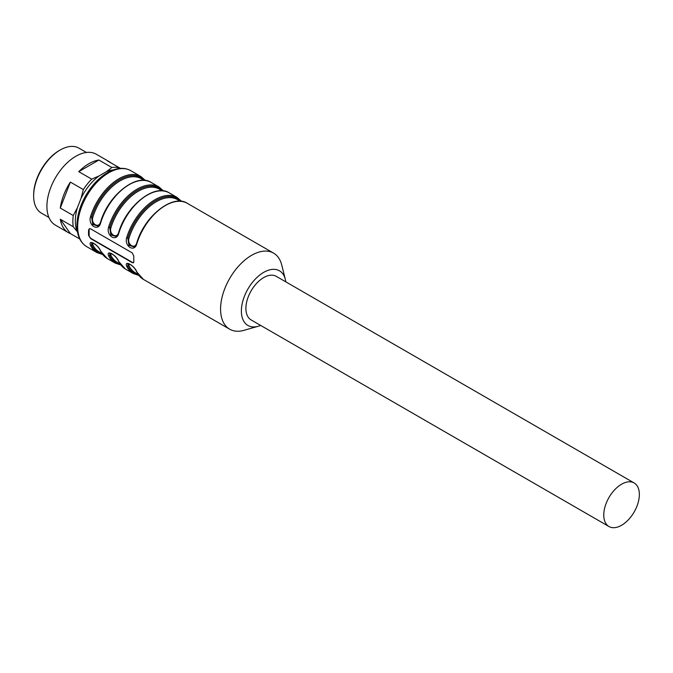 <?xml version="1.0" encoding="UTF-8"?>
<svg xmlns="http://www.w3.org/2000/svg" width="673" height="673" viewBox="0 0 673 673"><rect width="100%" height="100%" fill="white"/><g stroke="black" fill="none" stroke-linecap="round" stroke-linejoin="round"><path stroke-width="1.01" d="M621.566 484.207A25.153 14.52 120 0 0 605.128 506.374A25.153 14.52 120 0 0 608.981 526.53A25.153 14.52 120 0 0 634.143 512.01A25.153 14.52 120 0 0 634.143 482.962A25.153 14.52 120 0 0 621.566 484.207M634.143 482.962L276.267 276.342A25.153 14.52 120 0 0 263.69 277.587A25.153 14.52 120 0 0 247.252 299.754A25.153 14.52 120 0 0 251.113 319.911L608.981 526.53M33.65 195.952L33.65 194.909A36.241 20.922 -60 0 1 59.274 150.525L60.183 150.003A37.52 21.662 120 0 0 33.65 195.952A37.52 21.662 120 0 0 41.423 213.131L48.919 217.455M86.438 152.468L78.943 148.144A37.52 21.662 120 0 0 60.183 150.003M113.367 169.907A38.714 22.352 120 0 0 106.326 171.75L111.861 167.51A40.935 23.631 -60 0 1 120.248 168.258L107.285 160.771A40.935 23.631 -60 0 1 109.287 161.722L96.323 154.235A40.935 23.631 120 0 0 67.064 162.916A40.935 23.631 120 0 0 47.32 200.562A40.935 23.631 120 0 0 55.396 225.135L68.36 232.622A40.935 23.631 -60 0 1 60.292 219.238L70.362 233.565A40.935 23.631 -60 0 1 68.36 232.622M60.292 208.05L70.362 182.089A40.935 23.631 -60 0 0 60.292 208.05L73.256 215.537L77.378 207.764A38.714 22.352 120 0 0 77.378 231.823L73.256 226.725L60.292 219.238M78.749 171.657L98.897 160.023A40.935 23.631 -60 0 0 78.749 171.657L91.713 179.136L99.057 175.947A38.714 22.352 120 0 0 81.012 198.392L77.378 207.764M109.287 161.722A40.935 23.631 -60 0 1 111.112 162.984M81.012 198.392L83.326 189.576L70.362 182.089M83.326 189.576A40.935 23.631 -60 0 1 91.713 179.136M111.861 167.51L98.897 160.023M70.362 233.565L79.725 238.974M73.256 226.725A40.935 23.631 -60 0 1 73.256 215.537M106.326 171.75L99.057 175.947M129.149 263.799L128.947 265.633A0.85 0.648 -25.5 0 0 127.794 265.885L128.089 263.665M111.053 253.359L110.86 255.193A0.85 0.648 -25.5 0 0 109.707 255.437L110.002 253.216M92.967 242.911L92.773 244.745A0.85 0.648 -25.5 0 0 91.612 244.997L91.915 242.776M144.157 180.372L141.288 178.715A42.214 24.371 120 0 0 92.773 217.446L91.612 217.143L92.773 224.462L97.913 226.002M98.864 225.388L98.292 225.783M98.216 225.825L93.152 224.235L91.612 217.143L90.46 216.841A43.913 25.355 -60 0 1 140.935 176.545L145.469 180.515M92.773 217.446C90.838 224.05 98.981 228.778 100.614 221.972M162.243 190.821L159.375 189.163A42.214 24.371 120 0 0 110.86 227.895L109.707 227.583L110.868 234.902L116.008 236.442M116.951 235.828L116.379 236.231M116.303 236.265L111.247 234.684L109.707 227.583L108.546 227.281A43.913 25.355 -60 0 1 159.021 186.985L163.564 190.955M110.86 227.895C108.925 234.49 117.068 239.218 118.7 232.421M180.339 201.261L177.462 199.603A42.214 24.371 120 0 0 128.947 238.335L127.794 238.032L128.955 245.351L134.095 246.89M135.037 246.268L134.465 246.671M134.407 246.705L129.334 245.132L127.794 238.032L126.633 237.729A43.913 25.355 -60 0 1 177.108 197.433L169.268 192.907A43.913 25.355 120 0 0 118.801 233.203C116.656 242.297 106.082 236.215 108.546 227.281M128.947 238.335C127.004 244.922 135.147 249.666 136.787 242.86M128.392 263.631L127.895 263.774M127.862 263.791L127.794 265.885A0.85 0.648 154.5 0 1 126.633 266.129C124.194 259.685 134.751 265.776 136.888 272.043A43.913 25.355 120 0 0 143.442 279.413L136.669 271.816A0.85 0.648 -25.5 0 0 136.888 272.043M110.296 253.191L109.808 253.326M109.775 253.342L109.707 255.437A0.85 0.648 154.5 0 1 108.546 255.69C106.098 249.237 116.665 255.328 118.801 261.604A43.913 25.355 120 0 0 125.355 268.973L118.583 261.376A0.85 0.648 -25.5 0 0 118.801 261.604M92.209 242.743L91.721 242.886M91.688 242.903L91.612 244.997A0.85 0.648 154.5 0 1 90.46 245.241C88.012 238.797 98.578 244.888 100.706 251.164A43.913 25.355 120 0 0 107.268 258.533L100.496 250.928A0.85 0.648 -25.5 0 0 100.706 251.164M97.98 225.96L99.368 224.765M116.076 236.408L117.455 235.205M134.163 246.848L135.542 245.653M133.599 262.663A2.557 1.481 60 0 1 132.539 262.445L90.931 238.427A2.557 1.481 60 0 1 89.122 235.289L89.122 229.72A2.557 1.481 60 0 1 89.484 228.677M100.656 222.368L100.706 222.755C98.569 231.849 87.995 225.766 90.46 216.841M136.838 243.256L136.888 243.643C134.743 252.737 124.169 246.655 126.633 237.729M90.619 238.604L132.228 262.63L133.439 262.79L133.843 261.696A43.913 25.355 -60 0 1 133.843 256.127L132.228 252.88L90.619 228.862L89.273 228.77L88.617 230.015A43.913 25.355 120 0 0 88.617 235.584L90.931 238.427M260.636 325.412A31.555 18.213 -60 0 1 258.23 326.262L244.03 330.317A43.913 25.355 -60 0 1 229.67 329.198A43.913 25.355 -60 0 1 229.67 278.487A43.913 25.355 -60 0 1 273.591 253.132A43.913 25.355 -60 0 1 281.743 265.011L285.318 279.337A31.555 18.213 -60 0 1 285.789 281.844M258.23 326.262A31.555 18.213 -60 0 1 241.456 308.848A31.555 18.213 -60 0 1 261.856 273.516A31.555 18.213 -60 0 1 285.318 279.337M128.947 265.633A42.214 24.371 120 0 0 135.256 272.716L138.125 274.374M110.86 255.193A42.214 24.371 120 0 0 117.161 262.277L120.038 263.934M92.773 244.745A42.214 24.371 120 0 0 99.074 251.828L101.943 253.485M101.009 220.71A42.214 24.371 -60 0 1 115.302 195.952M119.104 231.159A42.214 24.371 -60 0 1 133.397 206.401M137.191 241.599A42.214 24.371 -60 0 1 151.484 216.841M127.794 265.885A43.064 24.859 120 0 0 138.36 274.719M109.707 255.437A43.064 24.859 120 0 0 120.274 264.27M91.612 244.997A43.064 24.859 120 0 0 102.178 253.83M144.569 180.406A43.064 24.859 120 0 0 116.522 181.702A43.064 24.859 120 0 0 91.612 217.143M162.656 190.854A43.064 24.859 120 0 0 134.608 192.15A43.064 24.859 120 0 0 109.707 227.583M127.794 238.032A43.064 24.859 -60 0 1 152.704 202.59A43.064 24.859 -60 0 1 180.751 201.294M138.899 275.442L133.195 273.499A43.913 25.355 -60 0 1 126.633 266.129M120.812 265.002L115.1 263.05A43.913 25.355 -60 0 1 108.546 255.69M102.725 254.554L97.013 252.611A43.913 25.355 -60 0 1 90.46 245.241M159.021 186.985L151.181 182.459A43.913 25.355 120 0 0 100.706 222.755M134.221 246.932C134.44 247.395 135.239 246.2 136.627 243.348C144.241 216.041 173.037 193.521 187.363 203.347A43.913 25.355 120 0 0 136.888 243.643M88.617 230.015L89.122 229.72M88.617 235.584L89.122 235.289M86.767 246.688A43.913 25.355 -60 0 1 86.767 195.978A43.913 25.355 -60 0 1 130.68 170.622C125.994 168.006 120.585 167.644 114.452 169.546C103.297 173.457 93.715 182.156 85.707 195.65C80.314 205.206 77.387 214.645 76.949 223.958C76.663 234.835 79.936 242.415 86.767 246.688L97.013 252.611M136.669 271.816C134.987 268.14 132.253 265.414 128.476 263.639L127.82 263.707M118.583 261.376C116.9 257.692 114.166 254.966 110.38 253.199L109.724 253.258M100.496 250.928C98.813 247.252 96.079 244.526 92.294 242.751L91.637 242.818M151.181 182.459C136.863 172.633 108.059 195.153 100.445 222.46C99.057 225.312 98.258 226.507 98.039 226.044M169.268 192.907C154.95 183.073 126.154 205.602 118.541 232.908C117.152 235.76 116.345 236.946 116.126 236.484M181.651 201.404L177.108 197.433M273.591 253.132L187.363 203.347M140.935 176.545L130.68 170.622M229.67 329.198L143.442 279.413M133.195 273.499L125.355 268.973M115.1 263.05L107.268 258.533"/></g></svg>

